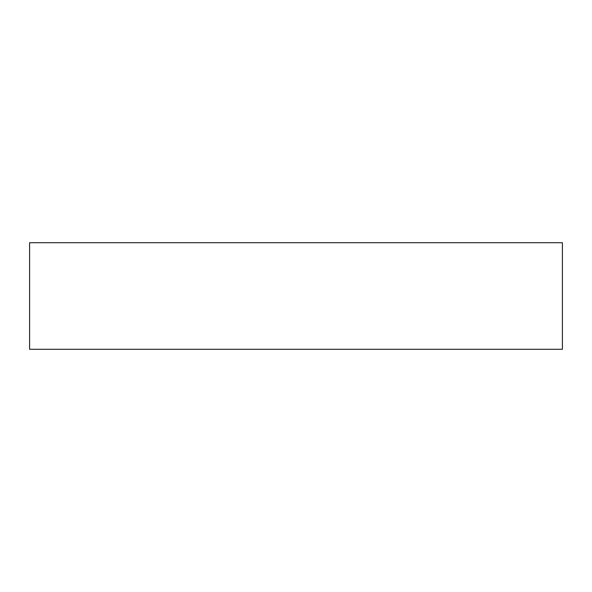 <?xml version="1.0" encoding="UTF-8"?>
<svg xmlns="http://www.w3.org/2000/svg" width="592" height="592" viewBox="0 0 592 592"><rect width="100%" height="100%" fill="white"/><g stroke="black" fill="none" stroke-linecap="round" stroke-linejoin="round"><path stroke-width="0.44" stroke-dasharray="2.96 2.22" d="M29.6 242.72L562.4 242.72L562.4 349.28L29.6 349.28L29.6 242.72"/><path stroke-width="0.89" d="M29.6 242.72L562.4 242.72L562.4 349.28L29.6 349.28L29.6 242.72"/></g></svg>
